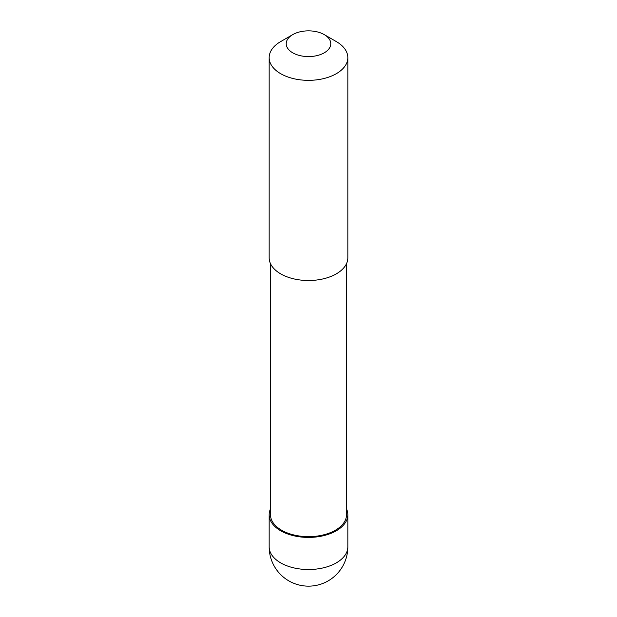 <?xml version="1.0" encoding="UTF-8"?>
<svg xmlns="http://www.w3.org/2000/svg" width="617" height="617" viewBox="0 0 617 617"><rect width="100%" height="100%" fill="white"/><g stroke="black" fill="none" stroke-linecap="round" stroke-linejoin="round"><path stroke-width="0.93" d="M346.523 508.894A39.334 22.706 180 0 1 347.834 514.709A39.334 22.706 180 0 1 336.311 530.767A39.334 22.706 180 0 1 293.453 535.687A39.334 22.706 180 0 1 269.166 514.709A39.334 22.706 180 0 1 270.477 508.894M346.523 263.621L346.523 514.709A38.023 21.95 180 0 1 335.386 530.227A38.023 21.95 180 0 1 293.954 534.985A38.023 21.95 180 0 1 270.477 514.709L270.477 263.621M324.257 34.621L336.311 41.578A39.334 22.706 180 0 1 347.834 57.636A39.334 22.706 180 0 1 336.311 73.693A39.334 22.706 180 0 1 293.453 78.614A39.334 22.706 180 0 1 269.166 57.636A39.334 22.706 180 0 1 280.689 41.578L292.743 34.621A22.289 12.864 180 0 1 324.257 34.621A22.289 12.864 180 0 1 324.257 52.815A22.289 12.864 180 0 1 292.743 52.815A22.289 12.864 180 0 1 292.743 34.621L280.689 41.578M347.834 57.636L347.834 257.806A39.334 22.706 180 0 1 336.311 273.863A39.334 22.706 180 0 1 293.453 278.784A39.334 22.706 180 0 1 269.166 257.806L269.166 57.636M347.834 546.816A39.334 22.706 180 0 1 336.311 562.874A39.334 22.706 180 0 1 280.689 562.874A39.334 22.706 180 0 1 269.166 546.816A39.334 39.334 0 0 0 288.833 580.882A39.334 39.334 0 0 0 347.834 546.816L347.834 514.709M269.166 514.709L269.166 546.816"/></g></svg>
